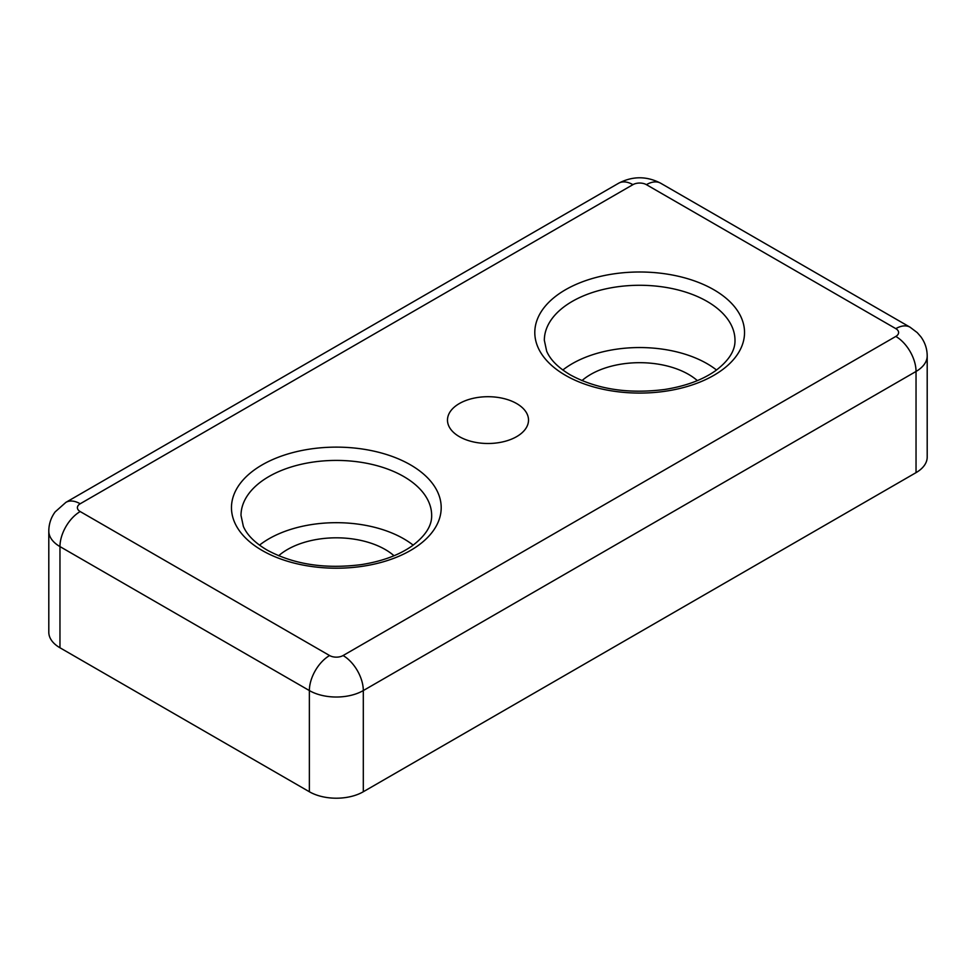 <?xml version="1.0" encoding="UTF-8"?>
<svg xmlns="http://www.w3.org/2000/svg" width="976" height="976" viewBox="0 0 976 976"><rect width="100%" height="100%" fill="white"/><g stroke="black" fill="none" stroke-linecap="round" stroke-linejoin="round"><path stroke-width="1.46" d="M516.646 436.638A40.516 23.387 0 0 0 528.516 420.095A40.516 23.387 0 0 0 488 396.707A40.516 23.387 0 0 0 447.484 420.095A40.516 23.387 0 0 0 472.494 441.713A40.516 23.387 0 0 0 516.646 436.638M80.191 503.775A28.597 16.507 -120 0 0 65.892 502.359L55.12 511.924C50.972 517.622 48.861 523.99 48.8 531.017L48.8 632.204A38.125 22.009 0 0 0 59.963 647.771L309.368 791.756A38.125 22.009 0 0 0 363.304 791.756L916.037 472.64A38.125 22.009 0 0 0 927.2 457.073L927.2 355.886A38.125 22.009 0 0 1 916.037 371.453A28.597 16.507 -120 0 0 895.809 336.427A9.528 5.502 0 0 0 895.809 328.644L646.405 184.659A9.528 5.502 0 0 0 632.924 184.659L80.191 503.775A9.528 5.502 0 0 0 80.191 511.558L329.595 655.543A9.528 5.502 0 0 0 343.076 655.543L895.809 336.427M716.506 370.014A95.331 55.034 0 0 0 707.075 363.67A95.331 55.034 0 0 0 562.823 370.014M278.648 555.747A69.113 39.906 180 0 1 385.203 549.5A69.113 39.906 180 0 1 394.023 555.747M413.177 545.145A95.331 55.034 0 0 0 259.494 545.145M581.977 380.616A69.113 39.906 180 0 1 688.531 374.369A69.113 39.906 180 0 1 697.352 380.616M431.66 515.45A95.331 55.034 0 0 0 336.33 460.416A95.331 55.034 0 0 0 241.011 515.45L243.341 526.32C246.916 534.836 254.785 542.729 266.96 550C293.544 564.409 325.081 569.276 361.559 564.579C382.263 561.273 399.123 555.039 412.165 545.877C425.426 535.885 431.929 525.747 431.66 515.45M262.19 550.476A104.859 60.536 0 0 0 437.626 523.331A104.859 60.536 0 0 0 309.197 449.192A104.859 60.536 0 0 0 262.19 550.476M565.519 375.345A104.859 60.536 0 0 0 740.955 348.212A104.859 60.536 0 0 0 612.525 274.061A104.859 60.536 0 0 0 565.519 375.345M309.368 791.756L309.368 690.569A38.125 22.009 0 0 0 363.304 690.569L916.037 371.453L916.037 472.64M59.963 647.771L59.963 546.584L309.368 690.569A28.597 16.507 120 0 1 329.595 655.543M363.304 791.756L363.304 690.569A28.597 16.507 -120 0 0 343.076 655.543M48.8 531.017A38.125 22.009 0 0 0 59.963 546.584A28.597 16.507 120 0 1 80.191 511.558M927.2 355.886C927.139 348.859 925.028 342.503 920.88 336.793L917.245 332.621L910.108 327.228A28.597 16.507 120 0 0 895.809 328.644M910.108 327.228L660.703 183.232A28.597 16.507 120 0 0 646.405 184.659M632.924 184.659A28.597 16.507 -120 0 0 618.625 183.232L65.892 502.359M734.989 340.319A95.331 55.034 0 0 0 707.075 301.401A95.331 55.034 0 0 0 603.18 289.469A95.331 55.034 0 0 0 544.34 340.319L546.67 351.189C550.244 359.705 558.113 367.598 570.289 374.869C596.873 389.29 628.41 394.145 664.888 389.448C685.591 386.142 702.452 379.92 715.493 370.758C728.755 360.766 735.257 350.616 734.989 340.319M660.703 183.232C646.673 175.973 632.655 175.973 618.625 183.232"/></g></svg>
